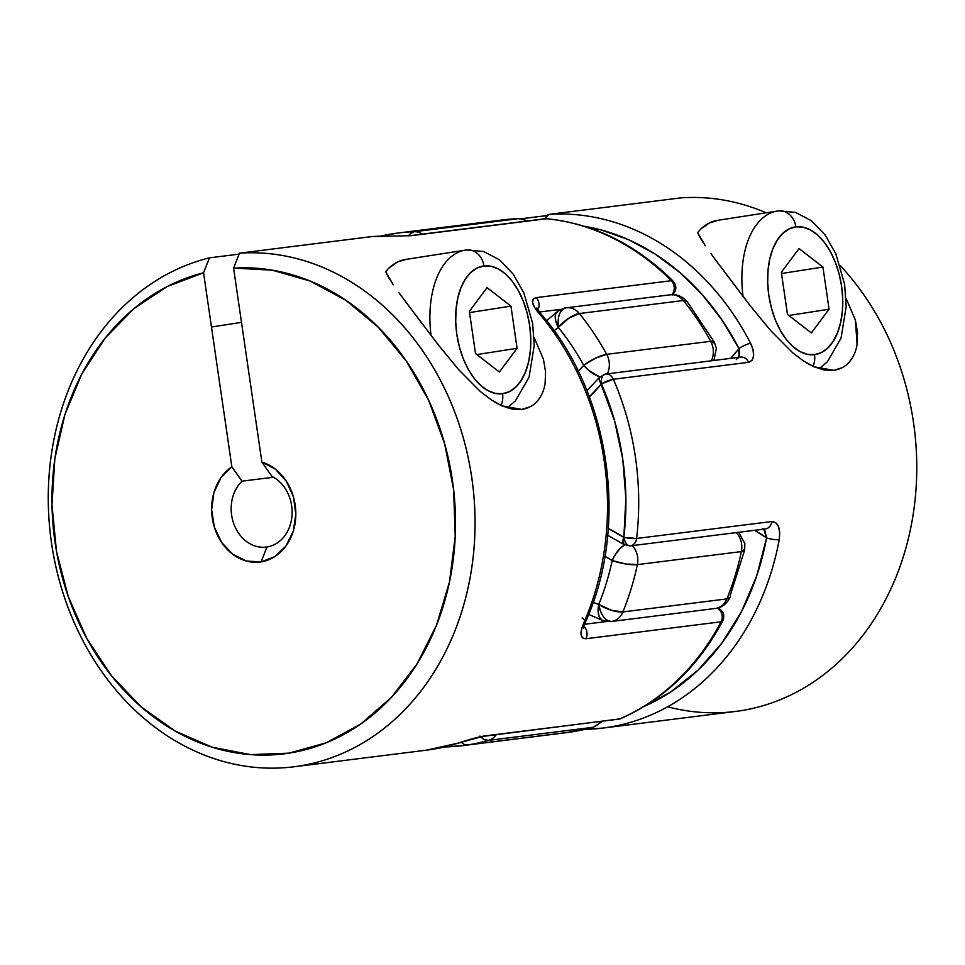 <?xml version="1.0" encoding="UTF-8"?>
<svg xmlns="http://www.w3.org/2000/svg" width="965" height="965" viewBox="0 0 965 965"><rect width="100%" height="100%" fill="white"/><g stroke="black" fill="none" stroke-linecap="round" stroke-linejoin="round"><path stroke-width="1.45" d="M446.699 746.898A258.343 212.626 -97.1 0 0 462.621 745.643A258.343 212.626 -97.1 0 0 467.796 744.92A18.456 10.482 -98.9 0 1 461.198 742.218A18.456 10.482 81.1 0 0 467.796 744.92A258.343 212.626 82.9 0 1 462.621 745.643A258.343 212.626 82.9 0 1 446.699 746.898L444.648 746.801M444.877 746.85A18.456 10.446 88.1 0 0 446.107 746.946M715.065 608.505A18.456 15.187 -97.1 0 0 715.439 608.457A18.456 15.187 -97.1 0 0 715.801 608.408L611.81 621.436A18.456 15.187 82.9 0 1 611.448 621.484L611.81 621.436C605.345 621.146 600.99 615.489 598.746 604.476L598.095 611.11L599.12 616.538L601.678 619.928L603.415 620.688M588.662 614.391L602.799 620.495L611.448 621.484A18.456 15.187 82.9 0 1 605.369 620.772A18.456 9.65 -69.9 0 1 602.655 620.447A18.456 9.65 -69.9 0 1 598.746 604.476A239.887 197.439 -97.1 0 0 612.196 560.544L604.934 556.262A153.773 126.56 82.9 0 1 612.196 560.544A18.456 8.673 -57.6 0 1 624.596 544.815L619.892 548.699L615.501 554.236L612.196 560.544L625.694 563.97L637.37 564.621A258.343 212.626 82.9 0 1 622.895 611.931L726.886 598.903A258.343 212.626 -97.1 0 0 741.361 551.594L637.37 564.621L741.361 551.594A18.456 15.187 -97.1 0 0 736.295 532.608A18.456 15.187 82.9 0 1 741.361 551.594L744.389 549.097M558.24 310.983L555.78 313.794L555.273 315.941L555.816 321.309L558.325 327.4C557.324 316.231 559.905 309.705 566.069 307.835L565.888 307.859C565.116 308.716 568.12 305.652 557.468 311.466L546.588 320.778M593.463 727.164A18.456 10.398 -105.8 0 1 592.522 727.357A258.343 212.626 82.9 0 1 571.787 731.892A258.343 212.626 82.9 0 1 566.624 732.616A258.343 212.626 -97.1 0 0 571.787 731.892L467.796 744.92L571.787 731.892A258.343 212.626 -97.1 0 0 592.522 727.357L488.531 740.384A258.343 212.626 82.9 0 1 467.796 744.92A258.343 212.626 -97.1 0 0 488.531 740.384A18.456 10.398 -105.8 0 1 480.618 736.765M380.391 236.184A258.343 212.626 82.9 0 1 398.4 232.975A258.343 212.626 82.9 0 1 414.323 231.709L518.314 218.681A258.343 212.626 -97.1 0 0 502.391 219.948A258.343 212.626 82.9 0 1 518.314 218.681A18.456 10.446 -91.9 0 1 518.832 218.645M687.092 301.502A18.456 6.321 140.9 0 0 683.353 300.513A258.343 212.626 82.9 0 1 710.686 341.308L606.696 354.336L595.658 358.087L583.716 365.289A18.456 4.548 -28.7 0 1 606.696 354.336A258.343 212.626 -97.1 0 0 579.362 313.541A18.456 6.321 140.9 0 0 558.325 327.4A239.887 197.439 82.9 0 1 583.716 365.289A153.773 126.56 82.9 0 1 578.3 371.26L583.716 365.289A239.887 197.439 -97.1 0 0 558.325 327.4L568.892 318.136L579.362 313.541A258.343 212.626 82.9 0 1 606.696 354.336L710.686 341.308A258.343 212.626 -97.1 0 0 683.353 300.513L579.362 313.541L683.353 300.513A18.456 15.187 -97.1 0 0 670.422 294.759L670.06 294.808C675.138 294.168 679.577 296.074 683.353 300.513L687.044 301.442C679.36 293.071 670.398 294.627 671.266 294.675L566.431 307.787A18.456 15.187 82.9 0 1 579.362 313.541C575.586 309.102 571.147 307.196 566.069 307.835C559.905 309.705 557.324 316.231 558.325 327.4L554.139 330.766A153.773 126.56 82.9 0 1 558.325 327.4A18.456 9.433 -127.6 0 1 557.348 311.562A18.456 9.433 -127.6 0 1 560.098 310.428M744.642 550.014A18.456 4.077 -168 0 1 741.361 551.594A258.343 212.626 82.9 0 1 726.886 598.903L622.895 611.931L611.508 610.29L598.746 604.476A153.773 126.56 82.9 0 1 593.186 602.281L598.746 604.476A18.456 5.911 22.2 0 0 622.895 611.931A258.343 212.626 -97.1 0 0 637.37 564.621A18.456 15.187 -97.1 0 0 632.304 545.635A18.456 15.187 82.9 0 1 637.37 564.621A18.456 4.077 -168 0 1 612.196 560.544A239.887 197.439 82.9 0 1 598.746 604.476A18.456 10.482 81.1 0 0 611.81 621.436L715.801 608.408A18.456 15.187 -97.1 0 0 726.886 598.903A18.456 5.911 22.2 0 0 730.252 597.045M497.216 220.671A258.343 212.626 82.9 0 1 502.391 219.948L518.844 218.645L528.265 220.864M518.314 218.681L519.339 218.645L518.314 218.681A18.456 15.187 82.9 0 1 526.383 221.094A18.456 15.187 -97.1 0 0 518.314 218.681L414.323 231.709L410.427 233.614L408.533 235.834A18.456 10.446 -91.9 0 1 414.323 231.709A258.343 212.626 -97.1 0 0 398.4 232.975L502.391 219.948M414.323 231.709A18.456 15.187 82.9 0 1 422.381 234.121A18.456 15.187 -97.1 0 0 414.323 231.709M714.353 343.214L710.686 341.308A18.456 15.187 82.9 0 1 711.362 360.789A18.456 15.187 -97.1 0 0 710.686 341.308A18.456 4.548 -28.7 0 1 714.305 342.129M606.696 354.336A18.456 15.187 82.9 0 1 607.371 373.817A18.456 15.187 -97.1 0 0 606.696 354.336M599.108 376.591L599.953 376.869A18.456 8.371 -139.6 0 1 583.716 365.289L588.674 370.343L599.108 376.591M622.895 611.931A18.456 15.187 82.9 0 1 611.81 621.436A18.456 15.187 -97.1 0 0 622.895 611.931M715.801 608.408L717.345 608.119C717.152 608.264 725.378 607.057 730.228 597.118L726.886 598.903C724.534 604.295 720.843 607.468 715.801 608.408M730.216 595.417L744.642 550.05L744.847 543.5L738.707 532.294M600.206 721.711A18.456 15.187 82.9 0 1 592.522 727.357L593.523 727.152L592.522 727.357A18.456 15.187 -97.1 0 0 600.206 721.711M479.955 736.054L484.237 739.528L488.531 740.384A18.456 15.187 -97.1 0 0 496.215 734.739A18.456 15.187 82.9 0 1 488.531 740.384L592.522 727.357M388.774 277.787L385.638 271.72L393.346 284.784L388.774 277.787M399.028 292.757L405.553 301.611L399.028 292.757M530.038 406.844L521.631 409.425L501.933 405.831L491.221 399.848L480.377 391.525L458.858 369.86L438.713 345.41L412.815 311.357M543.428 359.221L534.091 337.412L543.428 359.221L545.563 371.778L545.104 383.443C544.007 390.56 541.305 396.567 537.01 401.452C533.018 405.891 527.891 408.557 521.631 409.425L512.125 409.076L501.933 405.831L494.864 402.152M482.283 736.476A9.228 7.599 -97.1 0 0 484.165 736.005L619.361 719.058L484.165 736.005C476.734 737.417 468.085 739.781 458.218 743.11A258.343 212.626 82.9 0 1 431.403 749.479A258.343 212.626 -97.1 0 0 458.218 743.11L484.165 736.005A9.228 7.599 82.9 0 1 482.476 736.464L458.749 742.99L426.228 750.203A258.343 212.626 -97.1 0 0 431.403 749.479A258.343 212.626 82.9 0 1 425.939 750.239M266.979 546.974A36.911 30.373 -97.1 0 0 292.021 515.394A36.911 30.373 -97.1 0 0 272.046 476.505L261.877 462.114A50.964 41.953 82.9 0 1 295.821 514.393A50.964 41.953 82.9 0 1 261.081 561.883L266.979 546.974A36.911 30.373 82.9 0 1 266.231 547.083A36.911 30.373 82.9 0 1 233.88 524.007A36.911 30.373 82.9 0 1 242.022 481.173L273.445 477.241L242.022 481.173A36.911 30.373 -97.1 0 0 234.037 524.429A36.911 30.373 -97.1 0 0 266.979 546.974L261.081 561.883L246.57 561.075L232.915 554.38L221.721 542.583L214.339 527.083L211.625 509.737L213.916 492.584L220.949 477.675L231.853 466.783L203.555 272.781L167.247 286.509L134.111 308.462L105.342 337.859L82.013 373.6L64.969 414.383L54.836 458.725L51.977 504.997L56.513 551.51L68.262 596.551L86.802 638.48L111.458 675.753L141.312 707.019L175.28 731.12L212.131 747.187L250.502 754.618L288.981 753.146L326.182 742.833L360.729 724.04L391.344 697.478L416.94 664.101L436.554 625.127L449.473 582.004L455.227 536.287L453.61 489.665L444.66 443.852L428.737 400.499L406.398 361.212L378.473 327.425L345.989 300.38L310.115 281.056L272.19 270.164L233.578 268.113L261.877 462.114L275.411 469.195L286.376 481.306L293.469 496.987L295.821 514.393L293.191 531.45L285.857 546.13L274.723 556.696L261.081 561.883A50.964 41.953 82.9 0 1 214.339 527.083A50.964 41.953 82.9 0 1 231.853 466.783L242.022 481.173L231.853 466.783L203.555 272.781L209.441 257.848L239.091 254.133L209.441 257.848A258.343 212.626 -97.1 0 0 101.639 671.447A258.343 212.626 -97.1 0 0 460.474 615.561A258.343 212.626 -97.1 0 0 239.465 253.168A258.343 212.626 82.9 0 1 473.32 490.051A258.343 212.626 82.9 0 1 293.758 766.801A258.343 212.626 82.9 0 1 52.46 549.169A258.343 212.626 82.9 0 1 209.441 257.848L203.555 272.781A244.278 201.058 82.9 0 0 102.604 663.932A244.278 201.058 82.9 0 0 441.632 611.135A244.278 201.058 82.9 0 0 233.578 268.113L239.465 253.168L233.578 268.113L261.877 462.114L272.046 476.505A36.911 30.373 82.9 0 1 292.021 515.394A36.911 30.373 82.9 0 1 266.979 546.974M372.273 236.546L239.465 253.168L371.923 236.57A258.343 212.626 82.9 0 1 384.263 236.172A258.343 212.626 -97.1 0 0 371.923 236.57L372.14 236.558M391.127 236.196L384.263 236.172A9.228 5.211 -89.9 0 1 384.673 236.148A9.228 5.211 90.1 0 0 384.263 236.172L391.127 236.196M547.071 218.741A9.228 5.151 95.5 0 0 546.371 218.753L411.174 235.689L546.371 218.753A258.343 212.626 82.9 0 1 671.338 280.706A258.343 212.626 -97.1 0 0 546.371 218.753L547.384 218.802L546.371 218.753A9.228 7.599 -97.1 0 0 544.984 218.766A9.228 7.599 -97.1 0 0 544.803 218.79L547.01 218.741C594.126 223.759 636.176 244.555 673.172 281.153L671.338 280.706A9.228 7.599 82.9 0 1 671.893 294.627A9.228 7.599 -97.1 0 0 671.338 280.706L536.142 297.642L671.338 280.706A9.228 3.595 -44.9 0 1 673.196 281.177M533.09 299.234L536.142 297.642A9.228 7.599 82.9 0 1 537.867 309.922A9.228 7.599 -97.1 0 0 536.142 297.642C530.726 299.234 531.462 304.216 538.349 312.564L534.526 307.304L532.62 302.66L533.09 299.234M583.656 623.185A258.343 212.626 -97.1 0 0 538.349 312.564A9.228 3.281 -40.7 0 1 540.219 313.07A9.228 3.281 139.3 0 0 538.349 312.564A258.343 212.626 82.9 0 1 583.656 623.185A9.228 3.076 23.7 0 0 585.357 622.244A9.228 3.076 -156.3 0 1 583.656 623.185C579.47 633.293 580.218 638.468 585.912 638.734L582.498 637.901L581.039 634.584L581.521 629.433L583.656 623.185M717.658 607.878C723.316 610.664 725.017 615.007 722.773 620.905A9.228 3.402 -152.1 0 1 721.096 621.798A258.343 212.626 82.9 0 1 619.361 719.058A258.343 212.626 -97.1 0 0 721.096 621.798L585.912 638.734L721.096 621.798A9.228 7.599 -97.1 0 0 717.297 608.131A9.228 7.599 82.9 0 1 721.096 621.798L722.869 619.807M480.377 391.525L458.858 369.86L438.713 345.41L405.553 301.611M606.804 621.484L584.537 624.271L606.804 621.484M539.375 312.033L561.039 309.319L539.375 312.033M409.98 235.689L546.371 218.753M583.909 626.345A9.228 7.599 82.9 0 1 585.912 638.734A9.228 7.599 -97.1 0 0 583.909 626.345M409.606 235.725A9.228 7.599 82.9 0 1 409.799 235.701A9.228 7.599 82.9 0 1 411.174 235.689A9.228 7.599 -97.1 0 0 409.787 235.701A9.228 7.599 -97.1 0 0 409.606 235.725M718.262 608.167L717.381 607.793M582.088 617.914A9.228 3.076 -156.3 0 1 585.357 622.244M620.314 718.768L619.361 719.058A9.228 5.102 66.9 0 0 620.193 718.828M617.841 719.504L617.66 719.528A9.228 7.599 -97.1 0 0 619.361 719.058L617.841 719.504M722.773 620.905C697.888 667.08 663.679 699.734 620.133 718.853L482.476 736.464A9.228 7.599 82.9 0 1 482.464 736.464M522.355 409.329L521.631 409.425M700.747 238.705L697.611 232.637L705.319 245.701L700.747 238.705M711 253.674L717.526 262.528L711 253.674M842.011 367.762L833.603 370.343L813.905 366.748L803.194 360.765L792.349 352.442L770.83 330.778L750.686 306.327L724.799 272.275M857.077 344.36L855.4 320.139L846.064 298.33L855.4 320.139L857.535 332.696L857.077 344.36C855.979 351.477 853.289 357.484 848.983 362.37C844.99 366.809 839.864 369.474 833.603 370.343L824.098 369.993L813.905 366.748L806.837 363.069M736.319 359.607A9.228 7.599 82.9 0 1 740.843 357.098A9.228 7.599 82.9 0 1 748.563 362.321A9.228 7.599 -97.1 0 0 740.698 357.11L605.32 374.082A9.228 7.599 82.9 0 1 605.513 374.046A9.228 7.599 82.9 0 1 613.366 379.257C611.533 375.494 608.843 373.769 605.32 374.082C602.244 375.011 600.954 378.28 601.46 383.853L613.366 379.257A258.343 212.626 82.9 0 1 636.598 538.47A258.343 212.626 -97.1 0 0 613.366 379.257L748.563 362.321C754.534 360.186 755.221 353.853 750.589 343.347A9.228 2.135 152.7 0 0 738.973 348.582L730.686 358.365A163.001 134.159 -97.1 0 0 738.973 348.582L722.085 320.151L702.218 294.615L679.77 272.444L655.163 254.072L628.854 239.827L601.352 230.008L584.464 226.305A249.115 205.038 82.9 0 1 738.973 348.582A9.228 2.135 -27.3 0 1 750.589 343.347A258.343 212.626 -97.1 0 0 548.711 214.423L681.181 197.837A258.343 212.626 82.9 0 1 766.162 212.783A258.343 212.626 -97.1 0 0 681.181 197.837L548.711 214.423A258.343 212.626 82.9 0 1 750.589 343.347L753.074 349.885L753.593 355.856L752.037 360.319L748.563 362.321L613.366 379.257A9.228 1.749 156.6 0 0 601.46 383.853A181.456 149.346 -97.1 0 1 589.362 396.868L601.46 383.853C600.954 378.28 602.244 375.011 605.32 374.082L599.542 377.327L599.072 378.956L614.524 420.583L622.727 459.05L625.863 498.314L623.848 537.384L622.956 540.424L624.005 544.465A9.228 4.294 -56.8 0 1 623.945 544.417A9.228 4.294 -56.8 0 1 623.848 537.384L608.288 528.494A181.456 149.346 -97.1 0 1 623.848 537.384A9.228 5.235 81.1 0 0 630.386 545.864C627.141 545.72 624.97 542.897 623.848 537.384A9.228 1.508 6.8 0 0 636.598 538.47L771.783 521.534L775.715 522.632L778.502 526.613L779.732 532.608L779.238 539.664A258.343 212.626 82.9 0 1 603.016 728.056A258.343 212.626 82.9 0 1 584.85 729.371A258.343 212.626 -97.1 0 0 604.271 727.887A258.343 212.626 -97.1 0 0 779.238 539.664A9.228 1.894 -169.5 0 1 766.596 537.891L756.669 575.984L741.663 611.315L721.989 642.955L698.153 670.048L670.796 691.893L644.596 706.211A249.115 205.038 82.9 0 0 766.596 537.891A9.228 1.894 10.5 0 0 779.238 539.664C780.649 528.181 778.164 522.137 771.783 521.534L636.598 538.47A9.228 7.599 82.9 0 1 630.386 545.864A9.228 7.599 82.9 0 1 630.205 545.888L765.571 528.929L630.386 545.864A9.228 7.599 -97.1 0 0 636.598 538.47L623.848 537.384A249.115 205.038 82.9 0 0 601.46 383.853A9.228 4.137 -140.4 0 1 599.506 377.375M765.209 528.977A9.228 7.599 -97.1 0 0 765.39 528.953A9.228 7.599 -97.1 0 0 765.571 528.929A9.228 7.599 -97.1 0 0 771.783 521.534A9.228 7.599 82.9 0 1 765.571 528.929A9.228 7.599 82.9 0 1 765.402 528.953M584.766 729.395L603.016 728.056L735.475 711.458A258.343 212.626 -97.1 0 0 908.885 536.407A258.343 212.626 -97.1 0 0 840.238 265.628A258.343 212.626 82.9 0 1 897.136 574.259A258.343 212.626 82.9 0 1 667.623 706.802M521.534 218.741L546.6 215.605L521.534 218.741M792.349 352.442L770.83 330.778L750.686 306.327L717.526 262.528M548.711 214.423L545.044 218.766L546.829 215.376L548.711 214.423M754.546 530.316L766.596 537.891A163.001 134.159 -97.1 0 0 754.546 530.316M763.761 529.158L766.596 537.891L764.907 530.798L763.062 528.518M738.973 348.582L739.612 352.334L738.876 357.34L738.973 348.582M834.327 370.246L833.603 370.343M464.997 250.188A83.038 47.152 81.1 0 0 431.078 335.543A83.038 47.152 -98.9 0 1 465.444 250.116A83.038 47.152 -98.9 0 1 465.673 250.08M466.638 249.947A18.456 15.187 82.9 0 1 483.899 265.93A64.583 36.67 -98.9 0 1 529.628 325.265A64.583 36.67 -98.9 0 1 502.548 393.732L509.472 391.609L515.768 387.122L521.197 380.427L525.551 371.79L528.675 361.537L530.424 350.066L530.738 337.822L529.628 325.265L527.107 312.889L523.283 301.164L518.314 290.537L512.367 281.418L505.696 274.156L498.543 269.042L491.185 266.268L483.899 265.93L476.987 268.041L470.691 272.54L465.251 279.223L460.896 287.872L457.784 298.113L456.035 309.584L455.709 321.828L456.831 334.385L459.352 346.761L463.164 358.498L468.146 369.125L474.08 378.232L480.763 385.493L487.916 390.608L495.274 393.394L502.548 393.732A18.456 15.187 82.9 0 1 501.028 405.421A18.456 15.187 -97.1 0 0 502.548 393.732A64.583 36.67 -98.9 0 1 456.831 334.385A64.583 36.67 -98.9 0 1 483.899 265.93A18.456 15.187 -97.1 0 0 466.638 249.947A18.456 15.187 -97.1 0 0 466.228 250.007M507.216 407.845L515.382 400.909L529.061 377.219L534.224 345.603L532.644 323.396L523.862 292.914L513.151 274.048L499.388 259.754L483.562 251.467L466.602 249.959L405.409 259.464A83.038 47.152 81.1 0 0 385.638 271.72M406.193 259.356L397.303 262.082L389.197 267.848M469.352 311.345L487.072 287.666L510.955 306.134L517.095 348.305L499.375 371.995L475.504 353.516L469.352 311.345L487.072 287.666L510.955 306.134L469.533 312.588L510.955 306.134L517.095 348.305L476.867 354.565L517.095 348.305L499.375 371.995L475.504 353.516L469.352 311.345M776.97 211.106A83.038 47.152 81.1 0 0 743.05 296.46A83.038 47.152 -98.9 0 1 777.416 211.033A83.038 47.152 -98.9 0 1 777.645 210.997M778.61 210.865A18.456 15.187 82.9 0 1 795.884 226.847A64.583 36.67 -98.9 0 1 841.601 286.183A64.583 36.67 -98.9 0 1 814.52 354.65L821.444 352.527L827.741 348.039L833.169 341.345L837.536 332.708L840.648 322.455L842.397 310.983L842.722 298.74L841.601 286.183L839.08 273.807L835.256 262.082L830.286 251.455L824.351 242.336L817.669 235.074L810.516 229.959L803.157 227.185L795.884 226.847L788.96 228.958L782.663 233.458L777.235 240.14L772.869 248.789L769.756 259.03L768.007 270.502L767.682 282.745L768.803 295.302L771.325 307.678L775.148 319.415L780.118 330.042L786.053 339.149L792.735 346.411L799.889 351.525L807.247 354.312L814.52 354.65A18.456 15.187 82.9 0 1 813 366.338A18.456 15.187 -97.1 0 0 814.52 354.65A64.583 36.67 -98.9 0 1 768.803 295.302A64.583 36.67 -98.9 0 1 795.884 226.847A18.456 15.187 -97.1 0 0 778.61 210.865A18.456 15.187 -97.1 0 0 778.212 210.925M819.189 368.763L827.355 361.827L841.034 338.136L846.196 306.52L844.616 284.313L835.835 253.831L825.123 234.965L811.36 220.671L795.534 212.384L778.574 210.877L717.381 220.382A83.038 47.152 81.1 0 0 697.611 232.637M718.177 220.273L709.275 222.999L701.181 228.765M799.056 248.584L822.928 267.052L829.08 309.222L811.348 332.913L787.476 314.433L781.324 272.263L799.056 248.584L822.928 267.052L781.505 273.505L822.928 267.052L829.08 309.222L811.348 332.913L787.476 314.433L781.324 272.263L799.056 248.584M788.839 315.483L829.08 309.222L788.839 315.483M602.377 721.434L593.391 727.188L566.612 732.616L462.621 745.643L444.539 746.922M611.448 621.484L715.439 608.457M380.246 236.196L398.4 232.975M687.044 301.442L714.281 342.08L716.356 348.256L713.919 360.476M426.228 750.203L293.758 766.801M372.092 236.558L409.799 235.701L544.984 218.766M672.147 295.061C676.682 290.73 677.02 286.098 673.172 281.153M582.474 626.188L583.62 628.372L585.333 622.28C629.663 525.467 610.206 392.092 540.195 313.034L536.878 307.919L536.528 310.308M607.709 535.298L624.005 544.465L630.205 545.888L765.39 528.953M586.961 390.704L599.542 377.327M241.491 322.346L211.468 327.014"/></g></svg>
